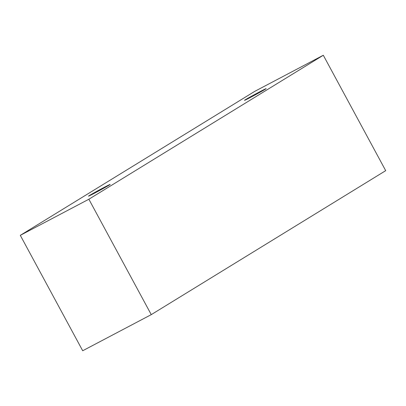<?xml version="1.0" encoding="UTF-8"?>
<svg xmlns="http://www.w3.org/2000/svg" width="406" height="406" viewBox="0 0 406 406"><rect width="100%" height="100%" fill="white"/><g stroke="black" fill="none" stroke-linecap="round" stroke-linejoin="round"><path stroke-width="0.61" d="M89.386 195.525A12.302 0.299 151.6 0 1 101.439 188.81A12.302 0.299 151.6 0 1 110.163 184.431A12.302 0.299 151.6 0 1 99.485 190.546A12.302 0.299 151.6 0 1 88.518 196.134A12.302 0.299 151.6 0 1 89.386 195.525M151.26 314.635L385.7 170.657L323.303 55.252L254.74 91.365L20.3 235.343L88.863 199.229L151.26 314.635L82.697 350.748L20.3 235.343M245.366 99.729A12.302 0.299 151.6 0 1 257.419 93.02A12.302 0.299 151.6 0 1 266.143 88.635A12.302 0.299 151.6 0 1 255.46 94.755A12.302 0.299 151.6 0 1 244.493 100.338A12.302 0.299 151.6 0 1 245.366 99.729M88.863 199.229L323.303 55.252"/></g></svg>
